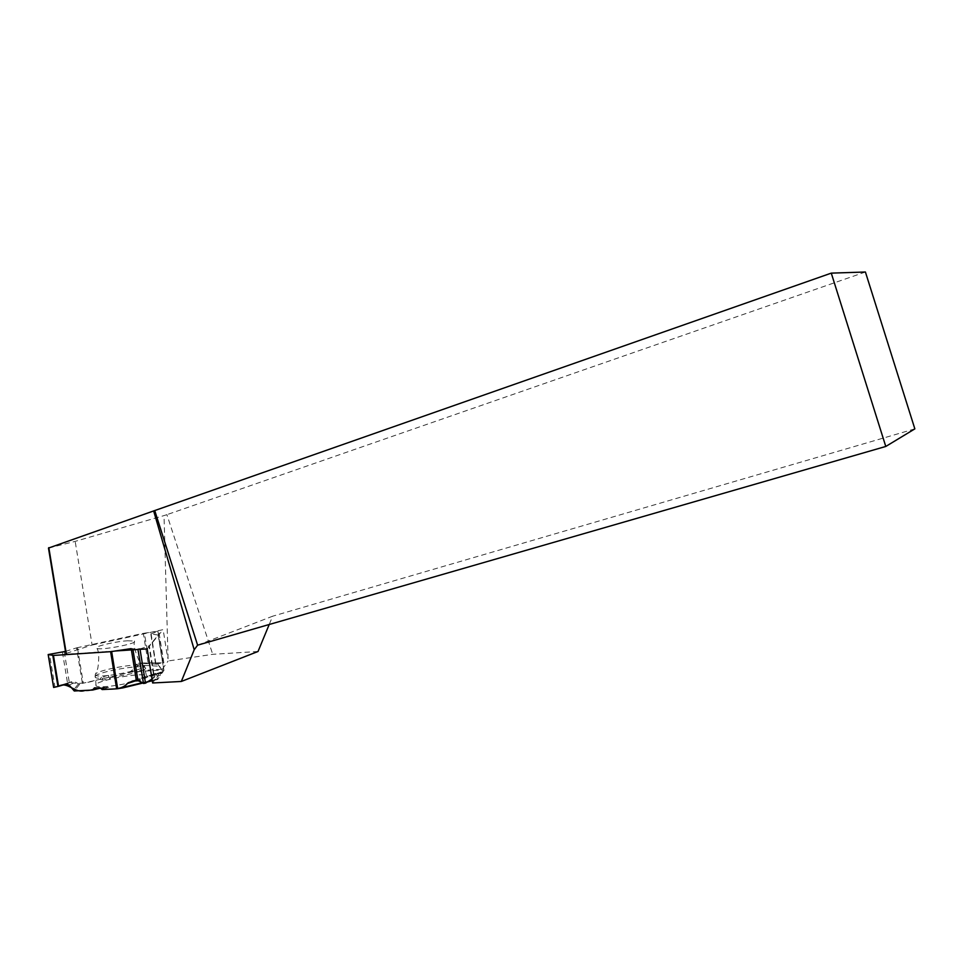 <?xml version="1.0" encoding="UTF-8"?>
<svg xmlns="http://www.w3.org/2000/svg" width="963" height="963" viewBox="0 0 963 963"><rect width="100%" height="100%" fill="white"/><g stroke="black" fill="none" stroke-linecap="round" stroke-linejoin="round"><path stroke-width="0.72" stroke-dasharray="4.82 3.61" d="M108.109 675.388L101.464 677.266L102.909 680.107L109.902 678.807L108.109 675.388L110.901 676.808L131.943 671.957L162.037 669.995L159.413 666.191L155.573 663.916L150.77 633.967L158.281 635.014L149.361 645.74L154.429 677.302L155.609 673.354L157.679 679.469L160.472 675.448L160.472 672.956L161.387 672.078L161.88 673.414L152.623 674.75L149.843 676.207L160.472 675.448M65.508 651.385L76.571 647.858L82.409 683.405L79.52 684.428L75.487 682.153L71.503 681.756L54.951 686.98L49.498 654.142M76.571 647.858L143.355 633.341L148.097 662.845L138.359 663.242L135.687 665L131.943 671.957M162.037 669.995L163.951 670.429L161.88 673.414M131.413 649.929L131.197 648.605L137.962 649.267M139.984 648.966L149.361 645.74M54.951 686.98L70.046 682.261C76.751 684.26 85.912 683.465 97.528 679.878L129.138 672.607L141.08 663.134L157.98 662.833C156.873 662.532 157.86 664.542 160.929 668.876C163 671.392 162.855 672.752 160.496 672.932C159.545 677.976 158.004 678.241 155.886 673.715L152.01 679.011L154.032 677.723L148.928 645.944M127.441 640.768L134.459 641.033C140.129 642.959 102.584 650.47 96.998 648.496L96.505 647.521C98.298 645.439 116.74 641.43 127.441 640.768M101.464 677.266L99.911 679.336L83.287 683.164L77.449 647.63M82.409 683.405L83.287 683.164M155.573 663.916L163.662 662.953L158.775 631.102L143.355 633.341M150.77 633.967L158.594 631.234M157.848 631.15L162.916 662.833L149.169 662.833L144.402 633.148M148.097 662.845L149.169 662.833M100.308 687.931L108.566 687.329L102.186 689.568M108.566 687.329L94.41 687.871M100.513 688.1L104.377 687.149M102.909 680.107L99.911 679.336M110.901 676.808L109.902 678.807M95.806 684.537L96.107 685.969C102.427 689.893 156.367 678.518 146.388 675.448C140.803 672.463 99.057 679.926 95.806 684.537M160.472 672.956L149.843 676.207M161.387 672.078L152.623 674.75M162.916 662.833L163.662 662.953M197.608 645.174L272.637 616.212L269.207 624.505M258.036 651.482L212.715 654.322L168.128 660.991L164.023 515.59L166.9 514.675L212.715 654.322M865.412 272.011L166.9 514.675M914.85 428.872L272.637 616.212M48.475 548.079L75.174 541.375L164.023 515.59M152.648 682.984L168.128 660.991M140.044 649.351L137.998 649.483M115.379 650.988L66.399 654.226L65.845 653.492L92.123 645.054L75.174 541.375M92.123 645.054L163.144 629.646L167.658 657.898M147.17 648.881L163.144 629.646M132.882 680.901L155.452 673.57M156.042 674.196L137.191 680.323M71.503 681.756L66.483 684.019M69.167 685.054L75.487 682.153M156.945 664.145L138.359 663.242M135.687 665L159.413 666.191M163.951 670.429L158.281 635.014M132.774 648.508L132.978 649.82M95.445 674.016L95.217 674.931C97.757 679.746 157.089 667.419 142.428 665.192C134.483 663.338 98.322 670.104 95.445 674.016M62.426 652.192L67.53 683.092M64.244 651.795L69.312 682.514M151.083 633.714L155.91 663.796M150.866 633.979L155.669 663.928M158.137 634.906L163.794 670.296M122.337 688.015L123.12 687.823M147.363 681.985L142.765 683.092L147.399 681.948M157.631 679.493L152.298 680.793L157.679 679.469M79.52 684.428L74.259 690.989M142.175 682.767L148.531 681.238M152.226 680.347L157.426 679.084M95.036 676.195L95.325 677.531C101.488 681.202 154.212 670.212 144.498 667.359C139.069 664.578 98.238 671.837 95.036 676.195M78.123 684.296L73.164 690.435M161.158 669.261L132.99 671.115M155.609 673.354L131.161 681.298M96.107 685.969L95.217 674.931L97.841 668.238C99.273 658.126 98.984 651.554 96.998 648.496M146.388 675.448L144.498 667.359L138.684 659.884C134.856 650.94 133.448 644.656 134.459 641.033M163.903 670.332L158.245 634.93M163.854 662.893L158.775 631.102"/><path stroke-width="1.44" d="M131.197 648.605L111.648 651.542L117.691 688.714L122.867 687.895L127.285 683.549L132.882 680.901L137.926 680.468L143.475 683.477L137.962 649.267L139.984 648.966L145.497 683.176L152.01 679.011C148.314 682.021 144.763 683.128 141.368 682.334C139.635 680.179 135.241 680.311 128.175 682.731C122.06 690.158 112.527 688.822 105.737 689.376C98.286 686.15 92.689 691.181 85.057 690.435C74.933 694.13 67.771 680.853 58.55 686.306L66.483 684.019L69.167 685.054L74.259 690.989L92.604 690.05L94.41 687.871L100.308 687.931L102.186 689.568L116.655 688.822L110.613 651.662L53.434 655.442L48.21 654.551L53.663 687.426L57.949 686.463L52.809 655.442M111.648 651.542L110.613 651.662M117.691 688.714L116.655 688.822M65.508 651.385L48.21 654.551M53.663 687.426L57.949 686.463M92.604 690.05L100.513 688.1M145.497 683.176L143.475 683.477M831.274 273.131L885.779 446.459L914.85 428.872L865.412 272.011L831.274 273.131L154.73 510.559L197.608 645.174L194.201 649.748L181.321 681.467L258.036 651.482L269.207 624.505M154.73 510.559L48.475 548.079L65.845 653.492M194.201 649.748L153.635 510.884M197.608 645.174L885.779 446.459M181.321 681.467L152.648 682.984L147.17 648.881L140.044 649.351M66.399 654.226L48.824 547.646M137.998 649.483L115.379 650.988M137.191 680.323L127.285 683.549M53.434 655.442L58.55 686.306M132.978 649.82L137.926 680.468M131.413 649.929L136.325 680.384M123.12 687.823L142.741 683.08L122.867 687.895M147.399 681.948L152.298 680.769L147.363 681.985M124.323 687.076L142.175 682.767M148.531 681.238L152.226 680.347M53.627 687.438L48.174 654.539"/></g></svg>
